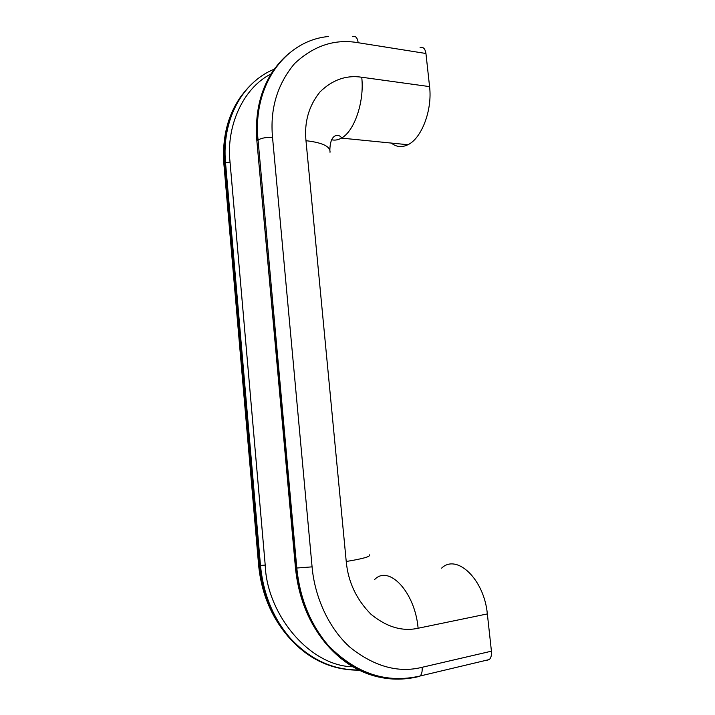 <?xml version="1.0" encoding="UTF-8"?>
<svg xmlns="http://www.w3.org/2000/svg" width="715" height="715" viewBox="0 0 715 715"><rect width="100%" height="100%" fill="white"/><g stroke="black" fill="none" stroke-linecap="round" stroke-linejoin="round"><path stroke-width="1.07" d="M330.008 152.286C330.553 146.504 322.545 142.634 305.984 140.694L346.23 561.49C348.107 581.849 356.347 599.438 370.96 614.239C386.636 627.064 402.348 631.729 418.114 628.244L487.344 613.917L491.428 651.186C491.768 654.967 491.08 657.755 489.355 659.543L486.057 660.562M420.08 47.601C423.182 46.645 425.139 48.611 425.943 53.491L429.572 86.613C432.495 110.155 421.546 138.487 407.925 144.725C401.901 147.639 396.369 147.084 391.337 143.072M487.344 613.917C484.144 578.989 456.617 553.419 441.62 568.13M346.23 561.49C363.077 558.728 370.835 556.52 369.503 554.867M418.114 628.244C414.95 591.645 388.692 564.51 374.535 579.624M491.428 651.186L422.109 667.301C398.362 673.235 374.392 666.612 350.198 647.441C327.944 627.627 314.529 595.622 312.08 566.861L272.54 137.486C269.895 108.939 277.25 84.299 294.598 63.555C313.849 45.59 335.04 38.646 358.188 42.721L425.943 53.491M429.572 86.613L361.727 77.238C346.301 74.896 332.377 79.803 319.954 91.967C308.817 105.847 304.161 122.095 305.984 140.694M331.608 139.756C334.799 140.551 338.07 139.997 341.413 138.102C354.265 131.471 364.561 101.789 361.727 77.238M223.965 165.013L224.823 163.351C222.714 127.261 233.099 99.573 255.97 80.259M338.767 668.078C319.971 663.86 303.455 653.76 289.218 637.78C272.308 617.966 262.468 593.843 259.697 565.404L258.615 565.02M359.127 670.152C332.922 670.464 309.899 659.722 290.04 637.941C273.121 618.1 263.272 593.942 260.483 565.458L259.697 565.404L224.823 163.351L225.538 162.85C221.489 119.986 242.331 82.091 274.22 69.185M352.62 36.662C355.561 35.625 357.411 37.636 358.188 42.721M328.408 36.519C285.348 40.451 252.44 85.049 258.052 139.988C261.583 137.977 266.409 137.146 272.54 137.486M289.253 53.142C265.533 73.145 254.871 102.281 257.257 140.551L258.052 139.988L296.796 568.023L312.08 566.861M256.899 141.23L295.903 567.96L296.796 568.023C299.871 598.401 310.301 624.132 328.078 645.234C354.3 673.539 383.946 684.121 417.006 676.98L420.152 675.988C421.787 674.156 422.44 671.26 422.109 667.301M352.87 666.782C309.389 666.103 266.865 614.176 265.211 565.091L260.483 565.458L225.538 162.85L230.033 162.091C226.065 127.717 242.019 88.624 271.083 73.913M295.456 567.808L295.903 567.96C298.968 598.285 309.381 623.989 327.139 645.055C342.101 662.045 359.377 672.735 378.959 677.105M265.211 565.091L230.033 162.091M329.865 150.007C330.205 130.908 341.091 134.885 341.413 138.102L407.925 144.725M358.796 669.991C332.788 670.107 309.863 659.427 290.04 637.941L289.218 637.78C271.637 617.805 261.44 593.611 258.624 565.19L223.92 164.459C221.927 136.851 228.121 113.453 242.51 94.255M489.355 659.543L420.152 675.988C386.395 683.826 355.704 673.575 328.078 645.234L327.139 645.055C309.103 623.918 298.539 598.187 295.465 567.88L256.882 141.007C254.674 111.817 260.886 87.284 275.516 67.424"/></g></svg>
